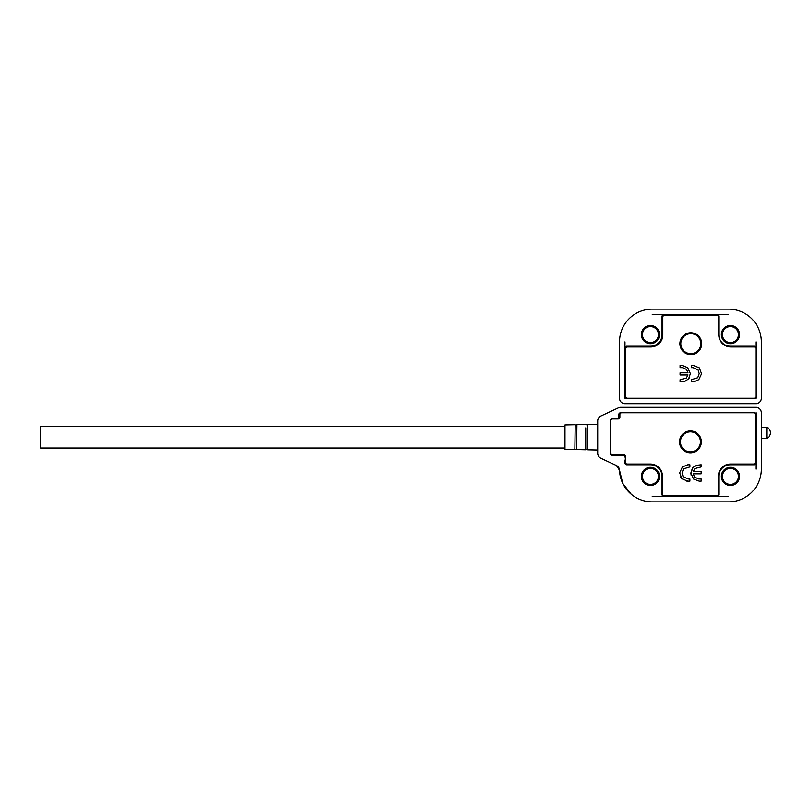 <?xml version="1.0" encoding="UTF-8"?>
<svg xmlns="http://www.w3.org/2000/svg" width="811" height="811" viewBox="0 0 811 811"><rect width="100%" height="100%" fill="white"/><g stroke="black" fill="none" stroke-linecap="round" stroke-linejoin="round"><path stroke-width="1.22" d="M680.439 441.863A10.006 10.006 0 0 1 690.445 431.868A10.006 10.006 0 0 1 700.44 441.863A10.006 10.006 0 0 1 690.445 451.869A10.006 10.006 0 0 1 680.439 441.863M701.353 441.863A10.908 10.908 0 0 1 690.445 452.781A10.908 10.908 0 0 1 679.527 441.863A10.908 10.908 0 0 1 690.445 430.955A10.908 10.908 0 0 1 701.353 441.863M701.16 478.987L701.16 481.146L699.194 481.146L693.577 479.037L690.871 473.066L692.564 467.815L696.193 465.382L701.16 464.784L701.16 466.933L694.966 468.525L693.243 471.667L701.16 471.667L701.16 473.827L693.243 473.827L694.662 477.213L698.839 478.987L701.16 478.987M621.702 412.769A1.815 1.815 0 0 0 619.888 414.593L619.888 417.138A1.815 1.815 0 0 1 618.073 418.952L612.609 418.952A1.815 1.815 0 0 0 610.795 420.777L610.795 452.781A1.815 1.815 0 0 0 612.609 454.596L623.527 454.596A1.815 1.815 0 0 1 625.342 456.411L625.342 462.229A1.815 1.815 0 0 0 627.156 464.054L650.432 464.054A12.003 12.003 0 0 1 662.435 476.057L662.435 493.869A1.815 1.815 0 0 0 664.26 495.693L716.63 495.693A1.815 1.815 0 0 0 718.445 493.869L718.445 476.057A12.003 12.003 0 0 1 730.447 464.054L753.723 464.054A1.815 1.815 0 0 0 755.538 462.229L755.538 414.593A1.815 1.815 0 0 0 753.723 412.769M689.908 478.987L689.908 481.146L687.738 481.146L681.96 478.784L679.679 472.884L682.436 466.954L687.829 464.784L689.908 464.784L689.908 466.933L683.511 468.88L682.041 473.016L683.126 476.696L688.133 478.987L689.908 478.987M698.839 478.987L694.662 477.213L693.243 473.827M691.195 475.418L690.871 473.066L693.172 467.177M688.133 478.987L683.126 476.696M682.041 473.016L683.511 468.88M687.829 464.784L682.436 466.954M681.96 478.784L680.571 476.858M687.738 481.146L686.461 481.065M574.857 424.741L564.973 424.954L564.973 449.324L574.857 449.537L575.202 424.974L574.857 449.537M738.446 476.422A7.998 7.998 0 0 1 730.447 484.42A7.998 7.998 0 0 1 722.449 476.422A7.998 7.998 0 0 1 730.447 468.413A7.998 7.998 0 0 1 738.446 476.422M658.441 476.422A7.998 7.998 0 0 1 650.432 484.42A7.998 7.998 0 0 1 642.434 476.422A7.998 7.998 0 0 1 650.432 468.413A7.998 7.998 0 0 1 658.441 476.422M721.354 476.422A9.093 9.093 0 0 0 730.447 485.505A9.093 9.093 0 0 0 739.541 476.422A9.093 9.093 0 0 0 730.447 467.329A9.093 9.093 0 0 0 721.354 476.422M641.349 476.422A9.093 9.093 0 0 0 650.432 485.505A9.093 9.093 0 0 0 659.525 476.422A9.093 9.093 0 0 0 650.432 467.329A9.093 9.093 0 0 0 641.349 476.422M616.37 465.494L600.85 458.256A5.454 5.454 0 0 1 597.707 453.308L597.707 420.97A5.454 5.454 0 0 1 600.85 416.023L618.428 407.832A5.454 5.454 0 0 1 620.729 407.315L755.903 407.315A5.454 5.454 0 0 1 761.357 412.769L761.357 469.143A32.734 32.734 0 0 1 728.623 501.877L652.237 501.877A32.734 32.734 0 0 1 619.523 470.248L616.37 465.494A5.454 5.454 0 0 1 619.523 470.248L622.807 483.478L631.201 494.223M625.342 461.145A1.815 1.815 0 0 1 624.977 460.05L624.977 462.959A1.815 1.815 0 0 0 626.802 464.784L650.432 464.784A11.638 11.638 0 0 1 662.07 476.422L662.07 494.598A1.815 1.815 0 0 0 663.895 496.423L716.985 496.423A1.815 1.815 0 0 0 718.81 494.598L718.81 476.422A11.638 11.638 0 0 1 730.447 464.784L754.088 464.784A1.815 1.815 0 0 0 755.903 462.959L755.903 414.593A1.815 1.815 0 0 0 754.088 412.769L620.618 412.769A1.815 1.815 0 0 0 618.793 414.593L618.793 417.138A1.815 1.815 0 0 1 616.978 418.952L612.254 418.952A1.815 1.815 0 0 0 610.43 420.777L610.43 453.501A1.815 1.815 0 0 0 612.254 455.326L623.162 455.326A1.815 1.815 0 0 1 624.977 457.14L624.977 455.326M755.538 460.05L755.903 460.05A1.815 1.815 0 0 1 755.538 461.145M766.811 427.316A5.91 5.91 0 0 1 766.811 438.234L766.811 427.316L761.357 427.316M766.811 438.234L761.357 438.234M564.973 448.047L40.55 448.047L40.55 426.231L564.973 426.231M642.434 334.578A7.998 7.998 0 0 1 650.432 326.58A7.998 7.998 0 0 1 658.441 334.578A7.998 7.998 0 0 1 650.432 342.587A7.998 7.998 0 0 1 642.434 334.578M722.449 334.578A7.998 7.998 0 0 1 730.447 326.58A7.998 7.998 0 0 1 738.446 334.578A7.998 7.998 0 0 1 730.447 342.587A7.998 7.998 0 0 1 722.449 334.578M659.525 334.578A9.093 9.093 0 0 0 650.432 325.495A9.093 9.093 0 0 0 641.349 334.578A9.093 9.093 0 0 0 650.432 343.671A9.093 9.093 0 0 0 659.525 334.578M739.541 334.578A9.093 9.093 0 0 0 730.447 325.495A9.093 9.093 0 0 0 721.354 334.578A9.093 9.093 0 0 0 730.447 343.671A9.093 9.093 0 0 0 739.541 334.578M728.623 309.123L652.257 309.123A32.734 32.734 0 0 0 619.523 341.857L619.523 398.231A5.454 5.454 0 0 0 624.977 403.685L755.903 403.685A5.454 5.454 0 0 0 761.357 398.231L761.357 341.857A32.734 32.734 0 0 0 728.623 309.123M754.088 346.216A1.815 1.815 0 0 1 755.903 348.041L755.903 396.407A1.815 1.815 0 0 1 754.088 398.231L626.802 398.231A1.815 1.815 0 0 1 624.977 396.407L624.977 348.041A1.815 1.815 0 0 1 626.802 346.216L650.432 346.216A11.638 11.638 0 0 0 662.07 334.578L662.07 316.402A1.815 1.815 0 0 1 663.895 314.577L716.985 314.577A1.815 1.815 0 0 1 718.81 316.402L718.81 334.578A11.638 11.638 0 0 0 730.447 346.216L754.088 346.216M625.707 350.95L624.977 350.95A1.815 1.815 0 0 1 625.707 349.49M690.8 353.677A10.006 10.006 0 0 1 680.804 343.671A10.006 10.006 0 0 1 690.8 333.676A10.006 10.006 0 0 1 700.805 343.671A10.006 10.006 0 0 1 690.8 353.677M679.892 343.671A10.908 10.908 0 0 1 690.8 332.763A10.908 10.908 0 0 1 701.718 343.671A10.908 10.908 0 0 1 690.8 354.589A10.908 10.908 0 0 1 679.892 343.671M680.084 367.647L680.084 365.497L682.061 365.497L687.667 367.606L690.374 373.577L688.681 378.828L685.062 381.251L680.084 381.859L680.084 379.71L686.278 378.119L688.002 374.966L680.084 374.966L680.084 372.817L688.002 372.817L686.582 369.431L682.406 367.647L680.084 367.647M755.903 348.771A1.815 1.815 0 0 0 754.088 346.946L730.812 346.946A12.003 12.003 0 0 1 718.81 334.943L718.81 317.131A1.815 1.815 0 0 0 716.985 315.307L664.625 315.307A1.815 1.815 0 0 0 662.8 317.131L662.8 334.943A12.003 12.003 0 0 1 650.797 346.946L627.521 346.946A1.815 1.815 0 0 0 625.707 348.771L625.707 396.407L624.977 396.407L624.977 398.231L626.802 398.079M627.521 398.231A1.815 1.815 0 0 1 625.707 396.407M755.903 396.407A1.815 1.815 0 0 1 754.088 398.231L755.903 398.231L755.903 396.407M691.337 367.647L691.337 365.497L693.506 365.497L699.295 367.849L701.576 373.759L698.808 379.68L693.415 381.859L691.337 381.859L691.337 379.71L697.734 377.754L699.204 373.618L698.119 369.948L693.111 367.647L691.337 367.647M682.406 367.647L686.582 369.431L688.002 372.817M689.32 377.906L688.681 378.828M693.111 367.647L698.119 369.948M699.204 373.618L697.734 377.754M693.415 381.859L698.808 379.68L701.576 373.759M576.57 449.335L576.915 424.7L576.57 449.335L575.202 449.304M585.755 427.853L585.765 449.77L585.755 427.853M587.488 449.558L587.833 424.467L587.488 449.558L586.11 449.527M610.795 437.139L610.43 452.416M755.903 412.769L755.903 414.593M755.903 462.959L755.903 469.143M728.623 496.423L716.985 496.423M663.895 496.423L652.237 496.423M623.162 454.596L623.162 455.326M612.254 455.326L612.254 454.555M652.257 314.577L663.895 314.577M716.985 314.577L728.623 314.577M755.903 341.857L755.903 348.041M624.977 348.041L624.977 341.857M576.915 424.7L585.755 424.508M587.833 424.467L597.707 424.254M576.57 424.954L575.202 424.974M576.915 449.578L585.755 449.77M587.488 424.731L586.11 424.751M587.833 449.811L597.707 450.024"/></g></svg>
